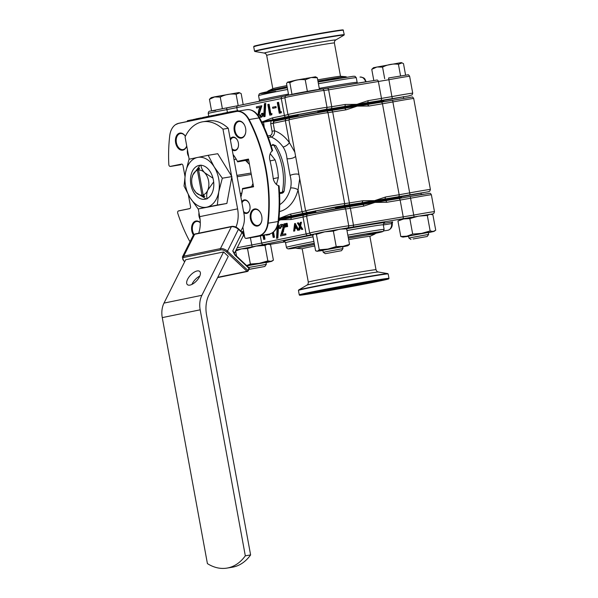 <?xml version="1.0" encoding="UTF-8"?>
<svg xmlns="http://www.w3.org/2000/svg" width="598" height="598" viewBox="0 0 598 598"><rect width="100%" height="100%" fill="white"/><g stroke="black" fill="none" stroke-linecap="round" stroke-linejoin="round"><path stroke-width="0.9" d="M272.142 150.696L272.135 151.1C269.975 152.363 268.943 157.08 269.885 160.055A126.447 84.595 80.6 0 1 273.144 177.823C273.316 180.932 275.977 185.066 278.459 185.574L278.631 186.045M244.522 125.109A8.125 5.442 -99.4 0 0 239.006 121.491A8.125 5.442 -99.4 0 0 238.864 121.514A8.125 5.442 -99.4 0 0 234.984 130.499A8.125 5.442 -99.4 0 0 241.659 137.525A8.125 5.442 -99.4 0 0 241.801 137.503A8.125 5.442 -99.4 0 0 245.718 132.322M241.502 138.101A8.671 5.801 -99.4 0 0 245.703 132.45A8.671 5.801 -99.4 0 0 244.47 124.989A8.671 5.801 -99.4 0 0 238.37 121.05A8.671 5.801 -99.4 0 0 234.252 130.745A8.671 5.801 -99.4 0 0 241.502 138.101M237.511 140.343A6.324 4.231 -99.4 0 0 233.227 137.555A6.324 4.231 -99.4 0 0 233.123 137.57A6.324 4.231 -99.4 0 0 230.447 140.186M232.002 148.64A6.324 4.231 -99.4 0 0 235.298 150.031A6.324 4.231 -99.4 0 0 235.403 150.008A6.324 4.231 -99.4 0 0 238.453 146.009M232.226 149.859A6.862 4.59 -99.4 0 0 235.104 150.606A6.862 4.59 -99.4 0 0 238.43 146.129A6.862 4.59 -99.4 0 0 237.451 140.231A6.862 4.59 -99.4 0 0 232.629 137.106A6.862 4.59 -99.4 0 0 230.215 138.938M260.661 213.03A8.125 5.442 -99.4 0 0 255.137 209.42A8.125 5.442 -99.4 0 0 255.002 209.442A8.125 5.442 -99.4 0 0 251.123 218.427A8.125 5.442 -99.4 0 0 257.798 225.453A8.125 5.442 -99.4 0 0 257.94 225.431A8.125 5.442 -99.4 0 0 261.857 220.251M257.633 226.029A8.671 5.801 -99.4 0 0 261.842 220.378A8.671 5.801 -99.4 0 0 260.608 212.918A8.671 5.801 -99.4 0 0 254.509 208.971A8.671 5.801 -99.4 0 0 250.39 218.674A8.671 5.801 -99.4 0 0 257.633 226.029M249.037 203.148A6.324 4.231 -99.4 0 0 244.754 200.36A6.324 4.231 -99.4 0 0 244.649 200.382A6.324 4.231 -99.4 0 0 241.973 202.991M243.528 211.453A6.324 4.231 -99.4 0 0 246.825 212.836A6.324 4.231 -99.4 0 0 246.929 212.813A6.324 4.231 -99.4 0 0 249.979 208.814M243.752 212.671A6.862 4.59 -99.4 0 0 246.63 213.411A6.862 4.59 -99.4 0 0 249.957 208.934A6.862 4.59 -99.4 0 0 248.985 203.036A6.862 4.59 -99.4 0 0 244.156 199.911A6.862 4.59 -99.4 0 0 241.749 201.743M187.466 149.993A6.862 4.59 -99.4 0 0 188.669 156.556M185.387 136.292A8.125 5.442 -99.4 0 0 180.387 133.541A8.125 5.442 -99.4 0 0 180.245 133.571A8.125 5.442 -99.4 0 0 176.365 142.556A8.125 5.442 -99.4 0 0 183.048 149.582A8.125 5.442 -99.4 0 0 183.182 149.56A8.125 5.442 -99.4 0 0 186.718 145.927M185.402 136.262A8.671 5.801 -99.4 0 0 179.751 133.1A8.671 5.801 -99.4 0 0 175.633 142.795A8.671 5.801 -99.4 0 0 182.883 150.158A8.671 5.801 -99.4 0 0 186.733 146.032M240.889 197.093A35.312 23.628 -99.4 0 0 242.19 191.27A35.312 23.628 -99.4 0 0 242.467 189.058L253.567 186.77L248.484 159.061L237.384 161.34A35.312 23.628 -99.4 0 0 233.078 154.508M248.581 159.606L237.645 161.856L237.384 161.34M242.467 189.058L242.534 188.505L253.47 186.255M237.645 161.856L248.626 159.853M233.526 155.181A27.097 18.127 -99.4 0 0 233.272 155.592M198.992 212.798A6.862 4.59 -99.4 0 0 200.068 219.145M200.285 222.62A8.671 5.801 -99.4 0 0 195.89 221.028A8.671 5.801 -99.4 0 0 191.734 226.403A8.671 5.801 -99.4 0 0 193.416 234.992M200.293 222.777A8.125 5.442 -99.4 0 0 196.525 221.469A8.125 5.442 -99.4 0 0 196.383 221.499A8.125 5.442 -99.4 0 0 193.961 234.416M288.931 119.951L273.196 123.27L274.579 130.783C274.676 134.214 273.525 136.292 271.126 137.017A1.809 1.211 80.6 0 1 270.124 135.537C271.724 134.961 272.374 133.533 272.068 131.246L270.692 123.734L271.096 120.923L261.931 122.463M279.737 204.658A36.127 24.167 -99.4 0 0 290.606 188.004C291.465 183.945 291.286 179.759 290.075 175.446L286.995 158.694C286.606 154.277 285.298 150.375 283.078 146.988A5.419 2.407 144.1 0 0 289.395 142.66L294.844 152.169M286.995 158.694A5.419 1.869 170.8 0 0 292.444 158.134A5.419 1.869 170.8 0 0 295.569 156.108M278.96 218.315A68.015 1.308 -10.4 0 1 280.148 218.068L290.03 214.196L291.682 215.751A68.015 1.308 -10.4 0 1 315.669 211.139M335.403 207.499A68.015 1.308 -10.4 0 1 362.007 202.774L362.866 200.749L374.61 200.636A68.015 1.308 -10.4 0 1 384.843 198.984A68.015 1.308 -10.4 0 1 396.915 197.527L397.042 198.431M335.373 207.334L315.632 210.952M278.989 218.023L280.148 218.068A68.015 1.308 -10.4 0 1 291.682 215.751L303.717 213.277A1.809 1.346 -101.6 0 1 302.065 211.722L305.623 210.907M299.71 178.69L298.051 189.828L302.065 211.722L290.03 214.196M303.717 213.277L337.324 206.594L362.007 202.774A68.015 1.308 -10.4 0 1 374.61 200.636L385.695 196.966L384.843 198.984L398.298 196.757A1.809 1.211 -99.4 0 0 399.158 194.739L409.57 192.9A19.869 0.381 -10.4 0 1 423.885 190.373A19.869 0.381 -10.4 0 1 430.396 189.461L429.85 191.113L428.34 191.771L398.298 196.757M421.074 193.132L401.333 196.749M367.493 104.486L369.003 106.018L357.26 106.13A68.015 1.308 -10.4 0 1 367.351 104.508A68.015 1.308 -10.4 0 1 367.493 104.486L367.351 104.508M290.606 188.004A5.419 2.243 -165.3 0 1 298.051 189.828A41.546 27.792 80.6 0 1 279.475 211.565M290.075 175.446A5.419 1.674 168.4 0 1 295.367 174.07A5.419 1.674 168.4 0 1 298.978 174.698M296.735 162.484L297.774 168.15M273.338 123.24A1.809 1.346 -101.6 0 1 274.303 121.252A1.809 1.346 -101.6 0 1 274.34 121.245L286.3 118.785M326.366 111.228L344.695 108.26A68.015 1.308 -10.4 0 1 344.807 108.238A68.015 1.308 -10.4 0 1 357.26 106.13L346.167 109.8L344.657 108.268L331.262 110.488M272.703 120.647A68.015 1.308 169.6 0 1 298.155 115.75A67.978 1.308 169.6 0 0 272.733 120.647L274.153 121.282A68.015 1.308 -10.4 0 1 274.28 121.259L286.337 118.778A1.809 1.346 -101.6 0 1 286.375 118.77L289.701 118.045M379.386 102.176A68.015 1.308 169.6 0 0 379.409 102.131A68.015 1.308 169.6 0 0 357.096 105.241A67.978 1.308 169.6 0 0 317.897 112.103A68.015 1.308 169.6 0 1 357.096 105.241A67.978 1.308 169.6 0 1 379.371 102.138L379.476 102.49A68.015 1.308 169.6 0 0 357.163 105.599A68.015 1.308 169.6 0 0 320.222 112.043M263.882 126.634L264.122 127.18M271.096 120.923L272.733 120.647M274.153 121.282L273.196 123.27L270.692 123.734M290.06 117.941L286.337 118.778A1.809 1.346 -101.6 0 0 285.373 120.766L289.395 142.66A41.546 27.792 80.6 0 0 274.579 130.783L272.068 131.246M275.805 145.688L273.712 145.135A1.809 1.211 -99.4 0 0 272.568 144.469L275.783 145.658C284.087 159.681 286.868 174.825 284.132 191.083L282.353 192.212A1.809 1.211 80.6 0 1 281.494 193.289A1.809 1.211 80.6 0 1 281.464 193.296L281.464 193.296A1.809 1.211 80.6 0 1 281.434 193.304M278.989 196.622L279.7 196.727M270.206 153.693L275.095 159.86A46.965 31.425 80.6 0 1 278.354 177.621L276.448 184.446M237.219 161.019A34.774 23.262 -99.4 0 0 233.1 154.635M240.874 197.004A34.774 23.262 -99.4 0 0 242.205 191.143M178.817 210.825L189.947 208.538L178.862 210.817A1.809 1.346 78.4 0 0 178.817 210.825A1.809 1.346 78.4 0 0 178.473 210.967L189.626 208.672A1.891 1.263 -99.4 0 0 190.523 206.557L188.37 194.836M238.146 111.123L238.041 110.555L230.095 111.871L230.245 112.686M230.095 111.871L226.635 112.581L226.784 113.396M210.152 116.005L206.684 116.685L206.833 117.5M210.324 115.967L210.466 116.752M211.146 115.9L210.339 116.064M210.145 115.975L210.294 116.789M195.778 119.054L193.573 119.451L193.707 120.198M193.505 119.458L193.647 120.213M193.535 119.6L190.314 120.116L190.456 120.863M190.314 120.116L190.814 120.063M190.328 120.176L187.832 120.632L187.974 121.379M187.346 120.729L187.839 120.639L187.346 120.729L187.48 121.476M191.913 119.892L192.033 120.542M190.807 120.019L190.941 120.766M206.691 116.73L202.647 117.529L202.812 118.419M203.47 117.343L203.619 118.157M216.087 114.876L211.124 115.765L211.273 116.588M211.797 115.623L211.946 116.446M222.62 113.53L216.065 114.756L216.214 115.571M218.98 114.158L219.13 114.966M226.642 112.626L222.598 113.426L222.762 114.315M223.413 113.239L223.57 114.054M202.677 117.679L200.958 117.985M200.128 118.068L200.943 117.896L201.085 118.681M200.943 117.896L195.755 118.935L195.905 119.749M200.128 118.038L200.27 118.845M190.052 241.689A17.977 12.027 80.6 0 1 188.714 239.462A126.365 84.542 80.6 0 1 177.741 213.217A1.727 1.151 80.6 0 1 178.473 210.967M184.946 176.148L183.025 165.698A1.891 1.263 -99.4 0 0 181.844 164.106A1.891 1.263 -99.4 0 0 181.448 164.099L170.295 166.394A1.727 1.151 80.6 0 1 169.929 166.379A1.727 1.151 80.6 0 1 168.815 164.592A126.365 84.542 80.6 0 1 169.705 135.91A17.977 12.027 80.6 0 1 175.595 124.616A17.977 12.027 80.6 0 1 178.533 123.39L236.068 111.557A17.977 12.027 80.6 0 1 248.678 119.667A126.365 84.542 80.6 0 1 267.68 223.226A17.977 12.027 80.6 0 1 258.859 235.739L246.077 238.37A1.727 1.151 80.6 0 1 244.634 236.905L242.833 227.083M246.077 238.37A1.809 1.346 78.4 0 0 246.488 238.385A1.809 1.211 80.6 0 1 246.458 238.393A1.809 1.211 80.6 0 1 246.167 238.385M200.076 165.25L192.81 175.027L191.891 178.271M193.67 189.297L196.032 192.616A12.648 8.462 80.6 0 1 193.67 189.297A12.648 8.462 80.6 0 1 191.868 178.428A12.648 8.462 80.6 0 1 192.81 175.027A12.648 8.462 80.6 0 1 197.415 170.333L198.409 168.337L198.7 169.892M241.854 193.169L240.224 193.438M203.32 195.053L203.619 196.705L201.967 195.142A12.648 8.462 80.6 0 1 196.032 192.616L206.28 199.059M198.409 168.337A14.449 9.665 -99.4 0 1 198.999 168.188A14.449 9.665 -99.4 0 1 199.597 168.09L198.596 170.094L203.156 194.896L204.8 196.458A14.449 9.665 -99.4 0 1 203.619 196.705M198.596 170.094A12.648 8.462 80.6 0 1 204.531 172.62A12.648 8.462 80.6 0 1 207.76 190.201A12.648 8.462 80.6 0 1 203.156 194.896M207.185 198.872C206.377 196.383 206.572 193.49 207.76 190.201L213.665 181.882M201.967 195.142L197.415 170.333M212.993 178.197L204.531 172.62C202.274 170.056 201.085 167.537 200.98 165.063M236.913 175.393L251.048 173.054M249.463 164.428L245.584 160.481M236.225 159.218L234.012 159.591M251.302 174.414L237.159 176.754M240.217 193.401L241.861 193.132M251.631 186.636L252.969 183.496M190.007 285.089A9.03 4.149 -46.7 0 0 198.207 278.877A9.03 4.149 -46.7 0 0 199.739 271.455A9.03 4.149 -46.7 0 0 197.071 270.969A9.03 4.149 -46.7 0 0 188.871 277.18A9.03 4.149 -46.7 0 0 187.338 284.596A9.03 4.149 -46.7 0 0 190.007 285.089M199.807 276.067A9.03 4.149 -46.7 0 0 191.943 284.394M226.948 568.1A54.194 36.254 -99.4 0 1 207.416 563.615L162.267 317.62A19.869 14.763 -101.6 0 1 164.002 303.096L185.686 259.749L223.585 251.952L228.249 256.363L208.904 295.031A27.097 20.13 78.4 0 0 206.542 314.832L250.614 554.944A54.194 36.254 -99.4 0 1 232.248 567.225L226.948 568.1A54.194 36.254 -99.4 0 0 245.315 555.819L250.614 554.944M245.315 555.819L200.166 309.824A19.869 14.763 -101.6 0 1 201.892 295.3L223.585 251.952M249.179 268.868A0.904 0.904 0 0 0 248.992 267.807A0.904 0.419 -46.7 0 1 248.962 268.338A0.904 0.441 26.6 0 1 249.179 268.868L248.118 270.984A0.904 0.441 26.6 0 0 247.901 270.46L248.962 268.338L234.894 255.077L232.742 250.966L241.921 232.615L238.423 229.318L227.479 251.19A0.904 0.419 133.3 0 1 226.53 252.02A4.515 2.198 -153.4 0 0 220.655 249.874L183.945 257.424A4.515 2.198 -153.4 0 0 183.9 260.788A0.904 0.419 133.3 0 1 183.638 260.735L182.368 257.05A5.419 2.639 26.6 0 1 183.713 256.168L220.423 248.619A5.419 2.639 26.6 0 1 227.479 251.19L247.901 270.46A0.904 0.419 133.3 0 1 246.959 271.283A0.904 0.673 78.4 0 0 247.893 271.126L246.989 271.313M248.118 270.984A0.904 0.441 26.6 0 1 247.893 271.126L248.103 270.715M234.894 255.077A0.904 0.419 -46.7 0 0 234.924 254.539L248.992 267.807M234.177 253.552A5.419 2.639 26.6 0 0 232.742 250.966L233.908 253.036M189.155 159.21L185.074 136.957A42.563 28.48 80.6 0 1 201.975 121.932A42.563 28.48 80.6 0 1 202.7 121.798A42.563 28.48 80.6 0 1 222.964 129.161L231.59 176.148M198.686 233.213A27.097 20.13 78.4 0 0 199.695 216.655L198.282 208.956M235.941 227.12A27.097 20.13 78.4 0 0 237.593 208.859L231.777 177.165M222.964 129.161L228.264 128.286A42.563 28.48 -99.4 0 0 207.999 120.916L202.7 121.798M228.264 128.286L243.969 213.867A19.869 14.763 -101.6 0 1 242.242 228.399L240.897 231.082M190.889 184.625A17.163 11.482 -99.4 0 0 204.942 199.239A17.163 11.482 -99.4 0 0 213.389 179.998A17.163 11.482 -99.4 0 0 199.328 165.377A17.163 11.482 -99.4 0 0 190.889 184.625M222.329 178.197L214.211 166.924L208.186 155.301L197.572 157.438A25.288 16.916 -99.4 0 0 185.5 172.829A25.288 16.916 -99.4 0 0 185.559 185.716A25.288 16.916 -99.4 0 0 190.059 197.699L198.177 208.971L206.699 207.177A25.288 16.916 -99.4 0 0 218.778 191.794A25.288 16.916 -99.4 0 0 214.211 166.924A25.288 16.916 -99.4 0 0 197.572 157.438L189.043 159.232L185.5 172.829L184.035 186.075L190.059 197.699A25.288 16.916 -99.4 0 0 206.699 207.177L217.321 205.039L218.778 191.794L222.329 178.197L231.875 176.612L226.874 203.455L217.321 205.039M208.186 155.301L217.739 153.716L231.875 176.612M226.874 203.455L198.177 208.971M287.474 82.188L296.212 80.102L315.527 76.798L317.329 77.777L311.057 77.531L305.242 79.781C299.822 79.1 294.687 80.08 289.843 82.711L287.474 82.188L286.532 83.63L288.617 94.977M307.372 91.367L305.242 79.781M291.974 94.275L289.843 82.711M319.444 89.319L317.329 77.777M325.312 253.679L341.495 250.712L325.312 253.679L323.204 252.229L342.946 248.611L342.587 246.645M342.632 246.884L347.849 245.748L349.516 244.373L343.02 246.346L336.211 246.578L327.891 249.06L319.25 249.8L317.59 251.175L315.602 250.816L312.761 235.328L314.428 233.945L316.409 234.311L324.729 231.83L333.363 231.09L339.858 229.116L346.676 228.885L344.119 228.78M347.849 245.748L327.891 249.06L317.59 251.175L322.89 250.502M342.587 246.66L322.853 250.278L323.204 252.229M318.741 233.444L316.013 234.117M319.25 249.8L316.409 234.311M336.211 246.578L333.363 231.09M349.516 244.373L346.676 228.885M266.013 262.642L271.537 261.401L267.837 260.907L264.996 245.412L267.62 244.201L270.565 244.724L273.413 260.22L270.782 261.431L259.263 263.344L250.368 264.039L246.638 265.587M267.837 260.907L259.263 263.344L246.75 265.691M248.656 267.485L266.327 264.361L265.968 262.41L246.907 265.841M265.796 244.851L263.03 245.434M238.423 249.762L235.627 250.996L241.413 248.903L247.52 248.544L256.101 246.107L264.996 245.412M236.561 256.079L235.627 250.996M250.368 264.039L247.52 248.544M430.156 230.948L427.316 215.452L429.94 214.241L432.885 214.764L435.733 230.26L433.101 231.471L430.156 230.948L421.583 233.384L412.68 234.08L406.894 236.173L400.787 236.524L402.985 237.107L433.856 231.441L434.888 230.843M428.332 232.682L433.856 231.441M408.591 236.3L402.985 237.107M428.288 232.458L408.546 236.075L408.905 238.026L428.646 234.409L428.288 232.443M400.742 219.802L397.947 221.036L403.732 218.943L409.839 218.584L418.413 216.147L427.316 215.452M400.787 236.524L397.947 221.036M412.68 234.08L409.839 218.584M428.116 214.891L425.387 215.459M214.727 96.816L238.908 92.555L239.738 92.847L236.113 94.245C230.536 93.535 225.244 94.484 220.251 97.085L214.615 96.943L209.442 99.305L211.206 97.638L214.727 96.816M243.192 104.605L241.173 93.617L239.738 92.854M211.557 110.832L209.442 99.305M238.206 105.637L236.113 94.245M222.374 108.664L220.251 97.085M266.327 264.361L264.877 266.469L248.932 269.354M248.895 269.436L264.877 266.469M373.526 67.679L401.228 62.596L402.058 62.887L398.432 64.285C392.856 63.575 387.564 64.524 382.563 67.126L376.934 66.983L371.762 69.346L373.526 67.679M405.586 75.049L403.493 63.657L402.058 62.895M400.555 75.856L398.432 64.285M384.686 78.689L382.563 67.126M373.817 80.551L371.762 69.346M413.069 238.991L427.196 236.509L413.069 238.991M267.171 91.756L268.091 90.963A39.468 0.755 -10.4 0 1 268.173 90.911A39.468 0.755 -10.4 0 1 287.122 86.822M317.934 81.096A39.468 0.755 -10.4 0 1 332.78 78.54A39.468 0.755 -10.4 0 1 345.622 76.701A39.468 0.755 -10.4 0 1 345.711 76.716L346.855 77.127M317.71 79.863A34.415 0.658 -10.4 0 1 329.221 77.882A34.415 0.658 -10.4 0 1 340.411 76.282L345.622 76.701M268.173 90.911L272.89 88.676A34.415 0.658 -10.4 0 1 286.898 85.604M379.409 102.131L379.244 101.249A68.015 1.308 169.6 0 0 367.172 102.707L344.336 106.489A1.809 1.211 -99.4 0 0 345.196 104.471L356.939 104.351L368.024 100.688A1.809 1.211 80.6 0 1 367.172 102.707L408.299 96.024L412.067 94.933L412.725 93.183A19.869 0.381 -10.4 0 0 406.206 94.088A19.869 0.381 -10.4 0 0 391.899 96.614L392.34 98.408M383.662 100.471L403.403 96.846M269.773 115.182L271.088 114.913L271.305 113.732L270.214 113.964L268.457 104.396L267.822 104.523L269.773 115.182L271.754 114.809L271.97 113.627L271.305 113.732M268.457 104.396L269.122 104.284L270.872 113.822M271.088 114.913L271.754 114.809M259.128 116.984L261.251 117.245C262.634 116.752 263.195 115.407 262.911 113.216L261.61 113.463L260.377 116.266M260.586 117.358C261.976 116.864 262.529 115.519 262.253 113.328M258.441 113.358L258.5 114.412L261.169 105.891L256.34 106.885L256.542 107.984L259.846 107.304L258.59 110.51L258.044 115.347M256.542 107.984L259.838 107.326M261.169 105.891L261.834 105.786L261.162 105.921M260.414 116.259L258.478 114.412L259.143 114.308L261.834 105.786M261.079 116.147L259.143 114.308M275.304 106.676L272.568 107.236L272.77 108.328L275.506 107.767L275.304 106.676L275.962 106.564L275.312 106.698M272.77 108.328L276.164 107.655L275.962 106.564M275.506 107.767L276.164 107.655M280.567 112.97L280.776 111.789L279.685 112.013L277.928 102.445L277.293 102.579L279.251 113.239L281.224 112.858L281.441 111.677L280.776 111.789M279.251 113.239L281.224 112.858M277.928 102.445L278.593 102.34L280.342 111.878M263.725 116.715L265.056 116.468L265.744 103.417L265.086 103.529L264.413 103.671L263.725 116.715L264.391 116.573L265.086 103.529M261.588 121.753L262.477 121.79L261.685 121.955M330.873 108.724L325.559 109.471A1.809 1.801 -76 0 0 327.009 107.371L331.733 106.698A1.809 1.211 -99.4 0 1 330.873 108.724L344.336 106.489A68.015 1.308 169.6 0 0 317.732 111.213M297.998 114.861A68.015 1.308 169.6 0 0 274.011 119.473L262.477 121.79L272.359 117.911A1.809 1.346 78.4 0 0 274.011 119.473L286.046 116.991A1.809 1.346 78.4 0 1 284.394 115.436L287.952 114.622M297.961 114.674L317.702 111.049M264.383 116.603L265.056 116.468M369.885 236.389L374.527 234.192A39.468 0.755 169.6 0 0 374.602 234.147A39.468 0.755 169.6 0 0 361.67 235.926A39.468 0.755 169.6 0 0 348.387 238.206M314.451 244.522A39.468 0.755 169.6 0 0 296.982 248.387A39.468 0.755 169.6 0 0 297.079 248.409L302.192 248.813A34.415 0.658 169.6 0 1 314.712 245.972M306.976 285.111L298.671 289.978A45.373 0.875 -10.4 0 1 326.03 284.185A45.373 0.875 -10.4 0 1 372.988 275.723A45.373 0.875 -10.4 0 1 387.803 273.615L378.31 272.015A36.314 0.695 169.6 0 0 366.454 273.705A36.314 0.695 169.6 0 0 328.87 280.477A36.314 0.695 169.6 0 0 306.976 285.111C307.387 284.207 307.933 285.837 308.314 282.144A34.415 0.658 -10.4 0 1 328.28 277.861A34.415 0.658 -10.4 0 1 364.72 271.29A34.415 0.658 -10.4 0 1 376.007 269.72L369.885 236.367A34.415 0.658 169.6 0 0 358.598 237.944A34.415 0.658 169.6 0 0 348.649 239.641M272.329 232.861L273.174 237.458L274.475 237.219L273.518 231.994M273.817 237.331L272.92 232.465M273.174 237.458L274.475 237.219M296.189 227.502L294.859 224.96L294.5 227.853L296.189 227.502M295.382 225.962L295.165 227.718M297.669 230.32L298.791 230.118L298.125 230.223L294.635 223.57L293.633 231.149L294.096 231.052L294.403 228.63L296.548 228.189L297.669 230.32L298.125 230.223M294.403 228.63L296.563 228.212M294.096 231.052L294.762 230.948L295.061 228.518M293.633 231.149L294.762 230.948M298.649 229.841L295.3 223.458L294.635 223.57M285.276 227.038L285.732 226.963L285.224 223.667L283.923 223.906L284.618 227.165L285.283 227.053M284.618 227.165L285.067 227.076L284.558 223.772M285.067 227.076L285.732 226.963M279.386 228.526L280.021 228.391L281.217 225.596L283.153 227.442L280.462 235.963L285.291 234.969L285.089 233.87L281.785 234.551L283.773 227.225C283.295 225.282 282.383 224.37 281.045 224.497C279.655 224.99 279.102 226.336 279.386 228.526L280.679 228.286L281.875 225.483M280.021 228.391L280.679 228.286M283.773 227.225L284.439 227.113C283.96 225.169 283.048 224.265 281.71 224.385M282.458 234.416L284.439 227.113M280.462 235.963L285.956 234.857L285.754 233.766L285.096 233.9M285.291 234.969L285.956 234.857M266.245 234.722L266.327 235.178L269.063 234.618L268.98 234.162M269.063 234.618L269.728 234.506L269.631 234.012M266.327 235.178L269.728 234.506M262.963 235.395L263.703 239.409L265.004 239.163L264.264 235.126M263.703 239.409L264.361 239.275L263.606 235.261M277.151 226.971L276.553 238.325L277.883 238.079L278.571 225.027L277.823 225.154M276.553 238.325L277.21 238.213M277.883 238.079L277.218 238.183L277.913 225.14M286.532 226.769L287.638 226.567L287.137 223.271L286.472 223.383L285.837 223.51L286.532 226.769L287.638 226.567M286.973 226.679L286.472 223.383M299.792 224.743L298.492 222.8L297.341 223.017L299.463 226.194L298.581 230.133L299.075 230.028L299.815 226.717L301.676 229.497L302.827 229.288L300.622 225.977L301.467 222.194L300.308 222.404L299.605 225.566L297.834 222.912M301.676 229.497L302.169 229.393L299.957 226.089L300.801 222.299M299.957 226.089L300.622 225.977M300.316 226.635L302.341 229.385M299.075 230.028L299.74 229.924L300.293 227.427M298.581 230.133L299.74 229.924M363.838 206.078A1.809 1.211 -99.4 0 0 362.366 204.546L362.366 204.546A1.809 1.211 -99.4 0 0 362.328 204.546L385.164 200.764A1.809 1.211 80.6 0 1 385.194 200.756L385.194 200.756A1.809 1.211 80.6 0 1 386.674 202.296L374.931 202.416L363.838 206.078L350.383 208.313A1.809 1.211 -99.4 0 0 348.903 206.773A1.809 1.211 -99.4 0 0 348.873 206.781L344.037 207.506M278.765 220.199L292.011 217.53A1.809 1.346 78.4 0 0 291.974 217.537L291.974 217.537A1.809 1.346 78.4 0 0 291.009 219.526L280.477 219.847L278.713 220.677M306.602 216.237L303.044 217.052A1.809 1.346 -101.6 0 1 304.008 215.063L291.951 217.537M264.361 239.297L265.004 239.163M385.232 200.756L398.627 198.536L385.164 200.764M335.568 208.381A68.015 1.308 -10.4 0 1 374.767 201.526A68.015 1.308 -10.4 0 1 397.079 198.416L397.147 198.775M362.381 204.538L343.94 207.506M278.862 219.257A68.015 1.308 -10.4 0 1 315.826 212.028M337.683 229.58L327.233 231.433M322.016 232.443L319.481 233.19M425.148 215.332L421.127 215.758M415.887 216.685L405.84 218.629M262.828 245.292L258.807 245.718M253.567 246.645L243.521 248.589M272.621 150.666C269.317 139.087 265.019 128.211 259.711 118.038A1.809 0.591 152.4 0 0 259.054 117.911L249.119 119.555A126.447 84.595 80.6 0 1 268.136 223.181A18.067 12.087 80.6 0 1 259.27 235.754L246.488 238.385L269.205 234.11L259.27 235.754A1.809 1.346 78.4 0 1 258.859 235.739M272.135 151.1A126.447 84.595 -99.4 0 0 259.054 117.911A18.067 12.087 -99.4 0 0 246.69 109.703L236.756 111.348A18.067 12.087 80.6 0 1 249.119 119.555A1.809 0.591 -27.6 0 0 248.678 119.667M283.078 146.988A36.127 24.167 -99.4 0 0 271.126 137.017L268.315 137.48M367.553 104.471L380.956 102.251A1.809 1.211 80.6 0 1 380.986 102.243L412.059 97.026C412.299 96.674 412.844 97.168 413.704 98.513A19.869 0.381 169.6 0 0 407.186 99.418A19.869 0.381 169.6 0 0 392.879 101.944L410.011 194.686M400.81 197.183A1.809 1.346 78.4 0 0 400.847 197.176L396.997 197.968L400.847 197.176M307.753 212.305A1.809 1.801 96.7 0 1 307.193 212.32M297.557 166.969L305.608 210.84A19.869 0.381 -10.4 0 1 317.142 208.366A19.869 0.381 -10.4 0 1 338.184 204.576A19.869 0.381 -10.4 0 1 344.68 203.649L362.866 200.749M343.23 205.757A1.809 1.801 -76 0 0 344.68 203.649L327.988 112.701A1.809 1.801 -76 0 0 326.65 111.273C329.334 110.413 312.246 113.299 298.35 116.027C286.644 118.815 290.449 116.774 288.916 119.884L296.757 162.581M348.544 205.002A1.809 1.211 -99.4 0 0 349.404 202.984L332.712 112.028A1.809 1.211 -99.4 0 0 331.232 110.488A1.809 1.211 -99.4 0 0 331.202 110.495L326.269 111.228M335.5 208.029A68.015 1.308 -10.4 0 1 374.707 201.167A68.015 1.308 -10.4 0 1 397.012 198.058M278.907 218.883A68.015 1.308 -10.4 0 1 315.766 211.677M385.695 196.966L399.158 194.739L382.466 103.783L369.003 106.018M380.986 102.243L392.662 100.18L392.879 101.944L382.466 103.783A1.809 1.211 80.6 0 0 380.986 102.243L367.523 104.478M346.167 109.8L327.988 112.701A19.869 0.381 169.6 0 0 321.485 113.62A19.869 0.381 169.6 0 0 300.45 117.417A19.869 0.381 169.6 0 0 288.916 119.884M290.404 117.799L325.888 111.25M294.052 116.887A68.015 1.308 169.6 0 0 272.987 120.96M263.576 122.164L264.256 127.471M267.74 135.933L270.124 135.537M279.543 192.676L282.353 192.212A46.965 31.425 -99.4 0 0 273.712 145.135L271.088 145.568M278.354 177.621L273.286 178.667M275.095 159.86L270.079 160.892M236.374 111.422L178.914 123.24A1.809 1.346 78.4 0 0 178.877 123.248L236.412 111.415A1.809 1.346 78.4 0 1 236.449 111.407A18.067 12.087 80.6 0 1 236.756 111.348L236.412 111.415A1.809 1.346 78.4 0 0 236.068 111.557M177.412 123.704A18.067 12.087 80.6 0 1 178.824 123.263M180.581 164.771A1.809 1.211 -99.4 0 0 180.611 164.764A1.809 1.211 -99.4 0 0 180.641 164.756L170.707 166.408A1.809 1.211 80.6 0 1 170.677 166.408A1.809 1.211 80.6 0 1 170.385 166.408M181.448 164.099A1.809 1.346 -101.6 0 0 181.859 164.114L170.707 166.408A1.809 1.346 -101.6 0 1 170.295 166.394M175.595 124.616L178.877 123.248A1.809 1.346 78.4 0 0 178.533 123.39M267.68 223.226A1.809 0.531 6.5 0 0 268.136 223.181L278.07 221.537A126.447 84.595 -99.4 0 0 278.459 185.574M269.205 234.11A18.067 12.087 -99.4 0 0 278.07 221.537A1.809 0.531 -173.5 0 0 278.653 221.223C277.689 228.286 274.557 232.577 269.242 234.102A1.809 1.346 -101.6 0 1 269.205 234.11M269.294 234.095A1.809 1.346 -101.6 0 1 269.242 234.102L256.46 236.733A1.809 1.809 0 0 1 256.393 236.748L246.458 238.393M180.716 164.742A1.809 1.346 -101.6 0 1 180.678 164.756A1.809 1.809 0 0 1 180.611 164.764L170.677 166.408A1.809 1.809 0 0 1 169.929 166.379M162.267 317.62L200.166 309.824M164.002 303.096L201.892 295.3M217.784 277.285L246.959 271.283L226.53 252.02M183.9 260.788L184.76 261.595M234.259 253.679L243.222 235.776A5.419 2.639 -153.4 0 0 241.921 232.615A0.904 0.419 -46.7 0 0 241.951 232.084L238.453 228.78A0.904 0.419 -46.7 0 1 238.423 229.318A5.419 2.639 -153.4 0 0 231.366 226.747L194.656 234.296L183.713 256.168A0.904 0.673 78.4 0 0 183.945 257.424M182.368 257.05L193.311 235.171A5.419 2.639 -153.4 0 1 194.656 234.296A0.904 0.673 -101.6 0 1 195.06 233.96L231.77 226.41A0.904 0.673 -101.6 0 0 231.366 226.747L220.423 248.619A0.904 0.673 78.4 0 0 220.655 249.874M195.06 233.96A0.904 0.673 -101.6 0 1 195.075 233.953L193.311 235.171M238.453 228.78C236.3 226.941 234.072 226.149 231.77 226.41A0.904 0.673 -101.6 0 1 231.792 226.403M243.76 232.136L242.504 232.667M243.401 235.201L244.261 234.842M244.403 235.627L242.997 236.217M241.742 231.889L243.573 231.12M199.695 216.655L237.593 208.859M254.83 46.3A45.254 0.867 -10.4 0 1 276.5 41.382A45.254 0.867 -10.4 0 1 328.175 32.015A45.254 0.867 -10.4 0 1 342.25 30.251M343.439 30.236A45.612 0.875 169.6 0 0 328.474 32.322A45.612 0.875 169.6 0 0 280.185 41.03A45.612 0.875 169.6 0 0 253.709 46.704L262.253 44.252C276.485 41.217 309.6 35.073 328.182 32.015L343.155 29.93L344.254 34.691A45.612 0.875 -10.4 0 0 329.296 36.777A45.612 0.875 -10.4 0 0 281 45.493A45.612 0.875 -10.4 0 0 254.531 51.166L253.709 46.704M254.898 51.488L264.391 53.087A36.314 0.695 -10.4 0 1 284.551 48.707A36.314 0.695 -10.4 0 1 323.854 41.613A36.314 0.695 -10.4 0 1 335.725 39.999L344.029 35.125A45.373 0.875 169.6 0 0 329.199 37.143A45.373 0.875 169.6 0 0 280.088 46.016A45.373 0.875 169.6 0 0 254.898 51.488L254.531 51.166M335.725 39.999C335.306 40.903 334.768 39.274 334.387 42.966A34.415 0.658 169.6 0 0 323.099 44.536A34.415 0.658 169.6 0 0 286.666 51.107A34.415 0.658 169.6 0 0 266.693 55.39L272.808 88.713M383.213 100.89A1.809 1.346 -101.6 0 1 383.176 100.898L379.326 101.69L383.176 100.898A1.809 1.346 -101.6 0 1 383.139 100.905M272.359 117.911L284.394 115.436L281.299 98.565L226.874 109.628A19.869 0.381 169.6 0 0 208.224 113.441L208.739 116.259M215.601 110.51L210.698 111.026L237.78 105.719A1.809 1.346 -101.6 0 0 236.815 107.707L237.361 110.667M227.382 112.431L226.627 107.872L237.742 105.726M368.024 100.688L391.899 96.614L388.588 77.979L407.986 74.817C408.217 74.466 408.77 74.959 409.63 76.305A19.869 0.381 169.6 0 0 403.112 77.209A19.869 0.381 169.6 0 0 388.797 79.743L328.638 89.827L331.733 106.698L345.196 104.471M320.513 108.29A19.869 0.381 -10.4 0 1 327.009 107.371L323.907 90.492A19.869 0.381 169.6 0 0 317.411 91.412A19.869 0.381 169.6 0 0 296.376 95.209A19.869 0.381 169.6 0 0 284.842 97.683L287.937 114.554A19.869 0.381 -10.4 0 1 299.471 112.088A19.869 0.381 -10.4 0 1 320.513 108.29M325.559 109.471L290.082 116.019A1.809 1.801 96.7 0 1 289.522 116.034M290.082 116.019L286.046 116.991M284.857 97.751L281.299 98.565A1.809 1.346 -101.6 0 1 282.256 96.57A1.809 1.346 -101.6 0 1 282.293 96.57L285.62 95.837M322.292 89.02L327.128 88.295A1.809 1.211 -99.4 0 0 327.128 88.295A1.809 1.211 -99.4 0 1 328.638 89.827L323.907 90.492A1.809 1.801 -76 0 0 322.569 89.065C325.26 88.205 308.172 91.09 294.276 93.819C282.57 96.607 286.375 94.566 284.842 97.683M380.627 100.471A1.809 1.211 80.6 0 0 381.487 98.453L378.392 81.582A1.809 1.211 -99.4 0 0 376.912 80.042A1.809 1.211 -99.4 0 0 376.882 80.05L327.188 88.28M285.986 95.74L237.78 105.719A1.809 1.346 -101.6 0 1 237.817 105.711L282.219 96.584M286.33 95.59L321.806 89.042M376.942 80.035L322.195 89.02M357.522 83.174L365.67 81.821A1.809 1.211 -99.4 0 0 365.699 81.896M366.245 81.806L365.67 81.821A7.228 4.836 -99.4 0 0 360.108 77.067A7.228 4.836 -99.4 0 0 359.989 77.09L360.108 77.067C365.767 77.62 364.675 79.541 366.29 81.851M287.601 89.453A49.679 0.957 169.6 0 0 258.568 95.665L259.412 100.285A49.679 0.957 -10.4 0 1 288.445 94.073M319.265 88.355A49.679 0.957 -10.4 0 1 340.838 84.624A49.679 0.957 -10.4 0 1 357.133 82.352L357.582 83.242M338.483 78.473A47.87 0.919 -10.4 0 0 318.099 81.993L353.276 76.26L355.003 76.305L356.288 77.733A49.679 0.957 169.6 0 0 339.993 80.005A49.679 0.957 169.6 0 0 318.42 83.735M275.723 91.374A47.87 0.919 -10.4 0 1 287.279 87.712L262.814 92.727L259.323 93.826L258.568 95.665M294.956 247.849A42.72 0.822 -10.4 0 1 314.242 243.386M348.178 237.077A42.72 0.822 -10.4 0 1 363.606 234.423A42.72 0.822 -10.4 0 1 366.611 235.051M380.208 280.215A41.808 0.8 169.6 0 0 383.169 279.535M302.969 293.992L302.573 294.537L323.578 290.045L372.128 281.247A42.637 0.822 -10.4 0 1 375.454 281.808A42.637 0.822 -10.4 0 1 316.237 292.736A42.637 0.822 -10.4 0 1 312.918 292.175A42.637 0.822 -10.4 0 1 372.143 281.239L385.77 279.266L385.209 278.9M318.928 291.248A31.432 0.605 169.6 0 0 323.451 290.516A31.432 0.605 169.6 0 0 369.317 282.002M312.859 292.654L365.251 282.66A32.157 0.62 -10.4 0 1 367.763 283.086A32.157 0.62 -10.4 0 1 323.107 291.323A32.157 0.62 -10.4 0 1 320.61 290.897A32.157 0.62 -10.4 0 1 365.266 282.652L375.484 281.157M307.746 293.125L309.667 293.491L320.491 291.861A36.119 0.695 169.6 0 0 370.67 282.6A36.119 0.695 169.6 0 0 367.867 282.121A36.119 0.695 169.6 0 0 317.702 291.383A36.119 0.695 169.6 0 0 320.506 291.861L374.774 281.74L379.954 280.41L380.433 279.782M305.1 293.865A41.808 0.8 169.6 0 0 308.105 293.446M299.262 294.866L301.594 295.061L314.518 293.095A45.254 0.867 169.6 0 0 377.368 281.494A45.254 0.867 169.6 0 0 373.855 280.888A45.254 0.867 169.6 0 0 311.005 292.489A45.254 0.867 169.6 0 0 314.526 293.095L370.872 282.802L387.923 279.131L388.984 278.399L388.169 273.944A45.612 0.875 169.6 0 0 373.204 276.029A45.612 0.875 169.6 0 0 324.908 284.738A45.612 0.875 169.6 0 0 298.439 290.411L299.262 294.866A45.612 0.875 -10.4 0 1 325.731 289.2A45.612 0.875 -10.4 0 1 374.027 280.484A45.612 0.875 -10.4 0 1 388.984 278.399M283.041 231.344L283.699 231.232M348.933 206.766L362.328 204.546M414.085 216.895L347.303 227.958A1.809 1.801 -76 0 0 348.754 225.857L345.659 208.979A1.809 1.801 -76 0 0 344.321 207.558L308.172 213.979C307.35 213.845 306.819 214.57 306.587 216.17A19.869 0.381 169.6 0 1 318.121 213.695A19.869 0.381 169.6 0 1 339.156 209.898A19.869 0.381 169.6 0 1 345.659 208.979L350.383 208.313L353.478 225.184L413.644 215.101A19.869 0.381 -10.4 0 1 427.959 212.574A19.869 0.381 -10.4 0 1 434.477 211.67L433.931 213.322L432.414 213.979L414.085 216.895L410.549 198.23L400.137 200.068A1.809 1.211 -99.4 0 0 398.657 198.529A1.809 1.211 -99.4 0 0 398.627 198.536L423.347 194.163M307.731 214.226L304.008 215.063A1.809 1.346 -101.6 0 1 304.046 215.056L307.372 214.323M292.011 217.53L303.971 215.071M260.347 235.933L261.662 243.072L306.139 233.923L303.044 217.052L291.009 219.526M308.075 214.077L337.646 208.366M337.713 208.358L343.558 207.528M347.303 227.958L321.769 232.345L307.791 235.485A1.809 1.346 78.4 0 1 306.139 233.923L309.697 233.108M237.197 247.804A19.869 0.381 -10.4 0 1 251.713 244.993L261.662 243.072A1.809 1.346 78.4 0 0 263.307 244.627L236.12 249.964M252.124 246.787L250.383 237.742M352.618 227.21A1.809 1.211 -99.4 0 0 353.478 225.184L348.754 225.857A19.869 0.381 -10.4 0 0 342.258 226.777A19.869 0.381 -10.4 0 0 321.216 230.574A19.869 0.381 -10.4 0 0 309.689 233.041L306.587 216.17M402.372 218.965A1.809 1.211 -99.4 0 0 403.231 216.939L400.137 200.068L386.674 202.296M434.477 211.67L431.375 194.791A19.869 0.381 169.6 0 0 424.857 195.696A19.869 0.381 169.6 0 0 410.549 198.23L410.333 196.465L398.687 198.521M311.827 234.506A1.809 1.801 96.7 0 1 311.266 234.521M307.791 235.485L263.307 244.627M236.001 250.203L237.242 250.039M269.698 244.418L285.111 241.861L269.698 244.418M388.199 230.193A1.809 1.346 -101.6 0 1 388.132 230.215L383.737 230.94M383.624 223.405L392.587 221.918A1.809 1.346 78.4 0 0 392.624 221.91A1.809 1.346 78.4 0 0 392.662 221.903L392.266 223.383C392.467 226.799 391.092 229.079 388.132 230.215A1.809 1.346 -101.6 0 1 388.095 230.215A7.228 4.836 -99.4 0 0 391.69 223.577L383.311 224.968M392.266 223.383L391.69 223.577A1.809 1.211 80.6 0 1 392.587 221.918L392.624 221.91M284.17 241.338A51.48 0.987 -10.4 0 1 313.038 234.962M346.444 228.772A51.48 0.987 -10.4 0 1 367.845 225.072A51.48 0.987 -10.4 0 1 384.08 223.002M384.185 222.949L383.281 224.818A49.679 0.957 169.6 0 0 366.985 227.091A49.679 0.957 169.6 0 0 346.975 230.544M313.038 236.838A49.679 0.957 169.6 0 0 285.56 242.758C284.775 241.48 284.274 241.001 284.057 241.323L284.057 241.323M347.827 235.164A49.679 0.957 -10.4 0 1 367.837 231.71A49.679 0.957 -10.4 0 1 384.133 229.438L383.281 224.818M375.529 233.355A47.87 0.919 169.6 0 0 366.978 233.728A47.87 0.919 169.6 0 0 348.156 236.98M285.56 242.758L286.412 247.37A49.679 0.957 -10.4 0 1 313.883 241.457M314.219 243.274A47.87 0.919 169.6 0 0 295.846 247.976L288.251 248.895L287.033 248.447L286.412 247.37M305.608 210.84C306.288 212.073 306.819 212.567 307.215 212.32M413.704 98.513L430.396 189.461M279.587 193.61L281.464 193.296C282.697 193.259 283.587 192.526 284.132 191.083M279.087 185.858C280.111 197.901 279.969 209.689 278.653 221.223M246.69 109.703C252.064 109.217 256.407 111.99 259.711 118.038M234.924 254.539L233.893 253.006M217.62 277.607L247.49 271.462M184.692 261.737L183.638 260.735M241.951 232.084C243.169 232.951 243.588 234.177 243.222 235.776M244.403 235.634L242.99 236.232M335.627 208.709L335.329 207.102M317.957 112.424L317.658 110.817M341.495 250.712L342.946 248.611M315.886 212.335L315.587 210.728M298.215 116.049L297.916 114.442M317.284 251.31L316.701 251.212M271.537 261.401L272.568 260.803M262.851 245.434L262.784 245.06M252.05 186.546L251.93 185.926M247.647 162.581L247.198 160.152M401.564 198.035L401.288 196.525M383.894 101.75L383.617 100.24M411.013 239.484L408.912 238.034M427.196 236.509L428.646 234.409M425.171 215.474L425.103 215.101M421.321 194.507L421.029 192.9M403.65 98.222L403.358 96.614M344.029 35.125L344.254 34.691M334.387 42.966L340.501 76.29M264.391 53.087C265.101 53.79 265.026 52.071 266.693 55.39M287.937 114.554C288.617 115.788 289.148 116.289 289.544 116.042M409.63 76.305L412.725 93.183M208.224 113.441C208.373 111.759 209.061 110.989 210.287 111.123L226.627 107.872M259.412 100.285L259.308 101.294M356.288 77.733L357.133 82.352M296.982 248.387L294.747 247.849M301.19 226.836L301.399 227.988M298.671 289.978L298.439 290.411M378.31 272.015C377.6 271.32 377.667 273.039 376.007 269.72M308.314 282.144L302.192 248.79M376.516 232.839L374.602 234.147M410.333 196.465L429.76 193.304C430.171 193.064 430.71 193.558 431.375 194.791M309.689 233.041C310.362 234.281 310.893 234.775 311.289 234.528M237.234 250.039L235.993 250.211M375.522 233.355L383.154 231.411L384.133 229.438"/></g></svg>
